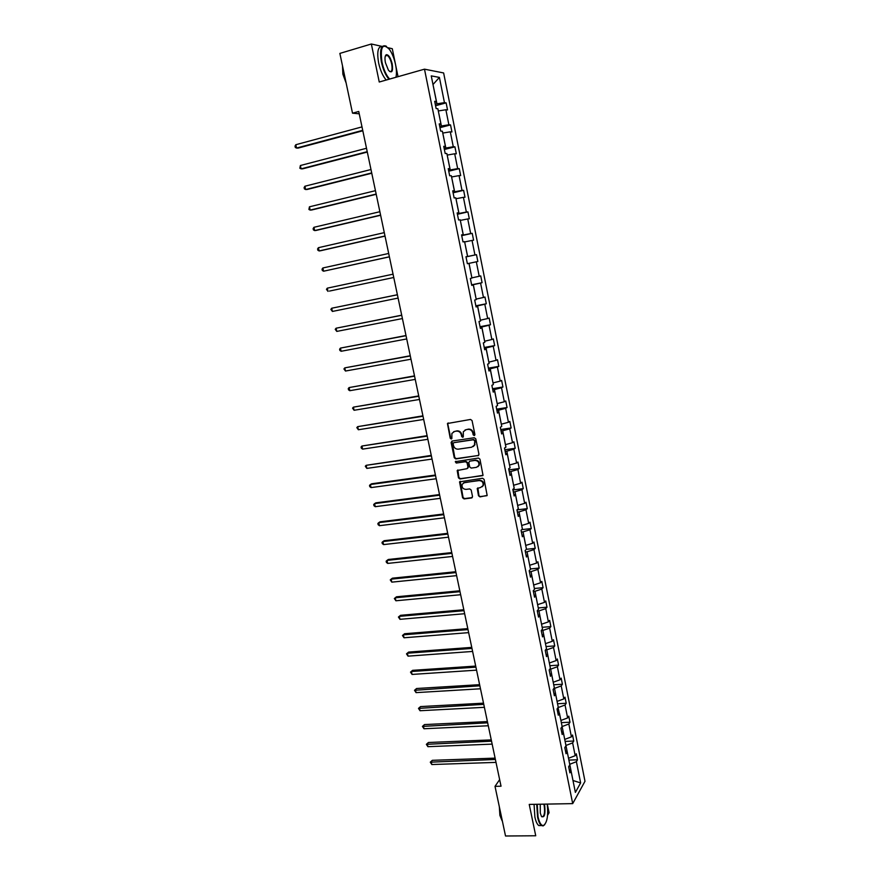 <?xml version="1.0" encoding="UTF-8"?>
<svg xmlns="http://www.w3.org/2000/svg" width="880" height="880" viewBox="0 0 880 880"><rect width="100%" height="100%" fill="white"/><g stroke="black" fill="none" stroke-linecap="round" stroke-linejoin="round"><path stroke-width="1.32" d="M474.232 435.567L474.914 434.522L472.054 420.563L470.536 419.441L447.447 423.511L450.219 438.218L451.264 438.999L451.858 438.559L451.891 433.411L454.619 431.409L456.467 431.134C458.909 431.024 460.515 432.212 461.274 434.709L461.648 436.502L462.693 437.283L463.309 436.843L463.32 431.728L466.103 429.671L467.962 429.385C470.426 429.275 472.032 430.474 472.802 432.982L473.165 434.775L474.232 435.567M474.683 435.292L473.165 434.775M448.184 422.917L447.821 424.127L450.692 437.943L451.759 438.713M453.618 431.717L456.94 430.859C459.382 430.749 460.988 431.948 461.747 434.434L462.11 436.227L463.199 437.008M386.353 55.693L385.869 55.022M478.5 495.759L479.996 496.892L487.157 495.407L484.099 479.391L482.592 478.258L459.547 481.866L462.605 497.794L464.09 498.916L471.559 497.97L472.527 496.529L471.185 490.039L469.689 488.917L465.982 489.401C462.847 489.071 461.593 487.355 462.22 484.253L464.552 482.526L479.149 480.579C482.273 480.876 483.549 482.581 482.977 485.672L480.568 487.487L477.235 488.477L478.5 495.759L480.447 496.562L486.992 495.682M386.221 80.036C382.866 76.23 380.325 70.521 378.609 62.887C376.772 51.755 377.982 46.277 382.25 46.453L371.349 44L379.247 82.016L424.49 69.168L572.704 803.627L529.232 804.419L535.733 835.769L505.527 836L495.011 786.346L501.028 786.203L358.743 111.463L352.517 113.179L359.238 113.817M371.349 44L339.867 53.405L352.517 113.179M477.983 455.774L478.962 454.3L475.805 438.878L474.287 437.745L452.067 441.056L451.11 442.53L454.289 457.809L455.785 458.931L478.665 455.422M479.963 459.184L483.021 475.31L459.954 478.973L458.458 477.851L457.193 470.536L467.016 468.666L467.984 467.203L467.093 462.858L465.586 461.736L456.258 463.045L455.279 461.681L478.456 458.051L479.963 459.184M547.569 815.32L549.076 812.724L547.305 804.089M395.505 64.328L392.293 48.708L388.091 47.762M569.272 769.802L571.043 770.88L569.888 772.86L568.656 766.744L569.822 764.775L567.215 751.806L566.038 753.731L564.806 747.582L565.983 745.679L563.354 732.644L562.177 734.514L560.923 728.332L562.122 726.484L559.482 713.383L558.283 715.187L557.029 708.983L558.239 707.19L555.588 694.023L554.367 695.772L553.113 689.524L554.334 687.797L551.672 674.564L550.44 676.258L549.175 669.977L550.418 668.305L547.745 655.006L546.491 656.634L545.226 650.32L546.48 648.714L543.785 635.349L542.52 636.911L541.244 630.575L542.52 629.024L539.814 615.593L538.527 617.089L537.251 610.72L538.538 609.235L535.821 595.727L534.523 597.168L533.225 590.755L534.534 589.336L531.806 575.762L530.486 577.137L529.188 570.691L530.508 569.338L527.769 555.698L526.427 557.007L525.129 550.528L526.471 549.241L523.71 535.524L522.357 536.767L521.048 530.255L522.401 529.034L519.629 515.24L518.265 516.417L516.945 509.883L527.274 508.64L525.954 509.773L528.682 523.358L529.98 522.181L531.256 528.55L529.958 529.749L532.664 543.268L533.951 542.025L535.216 548.361L533.94 549.626L536.624 563.068L537.9 561.77L539.165 568.073L537.889 569.393L540.573 582.769L541.827 581.405L543.081 587.686L541.827 589.072L544.5 602.371L545.732 600.952L546.986 607.189L545.754 608.641L548.394 621.874L549.626 620.389L550.869 626.604L549.648 628.111L552.288 641.289L553.498 639.738L554.73 645.92L553.52 647.482L556.149 660.594L557.337 658.988L558.569 665.137L557.381 666.754L559.999 679.8L561.176 678.139L562.397 684.255L561.22 685.938L563.816 698.918L564.982 697.191L566.203 703.285L565.048 705.023L567.633 717.937L568.777 716.155L569.987 722.216L568.843 724.009L571.417 736.857L572.55 735.02L573.749 741.048L572.627 742.896L575.19 755.689L576.301 753.797L577.5 759.792L576.389 761.695L580.635 782.914L575.377 792.396L571.043 770.88M424.49 69.168L443.63 72.952L584.991 781.275L572.704 803.627M513.854 494.527L515.526 494.857L518.32 508.717L516.945 509.883M515.526 494.857L514.14 495.968L512.82 489.39L514.206 488.301L511.401 474.364L510.004 475.409L508.673 468.798L510.081 467.775L507.265 453.761L505.846 454.74L504.504 448.096L505.934 447.139L503.096 433.059L501.655 433.961L500.313 427.284L501.754 426.393L498.905 412.236L497.453 413.083L496.1 406.362L497.563 405.537L494.703 391.314L493.229 392.084L491.865 385.33L493.35 384.582L490.468 370.271L488.972 370.975L487.608 364.177L489.104 363.506L486.211 349.118L484.704 349.745L483.329 342.914L484.847 342.309L481.932 327.855L480.403 328.405L479.017 321.541L480.557 321.013L477.631 306.471L476.08 306.955L474.694 300.058L476.256 299.596L473.308 284.977L471.746 285.384L470.349 278.454L471.922 278.069L468.963 263.362L467.379 263.703L468.963 263.362M465.982 256.773L467.566 256.421L465.971 256.729L467.379 263.703L477.851 261.492L476.322 261.811L479.215 276.276L480.733 275.902L482.086 282.689L480.579 283.085L483.461 297.462L484.957 297.022L486.299 303.765L484.814 304.238L487.674 318.538L489.159 318.032L490.501 324.742L489.027 325.27L491.876 339.504L493.328 338.921L494.67 345.598L493.218 346.203L496.045 360.36L497.486 359.711L498.817 366.355L497.376 367.026L500.203 381.117L501.622 380.391L502.942 386.991L501.523 387.739L504.328 401.753L505.736 400.961L507.056 407.528L505.648 408.342L508.442 422.279L509.828 421.432L511.137 427.966L509.751 428.846L512.534 442.706L513.909 441.782L515.207 448.294L513.832 449.229L516.604 463.023L517.957 462.044L519.244 468.512L517.902 469.513L520.641 483.241L521.983 482.196L523.27 488.631L521.939 489.698L524.667 503.349L525.998 502.238L527.274 508.64M467.566 256.421L464.596 241.637L462.99 241.901L461.571 234.883L463.188 234.652L460.207 219.791L458.568 219.978L457.149 212.927L458.788 212.773L455.785 197.835L454.135 197.934L452.705 190.85L454.366 190.762L451.341 175.747L449.669 175.78L448.239 168.652L449.911 168.641L446.875 153.549L445.181 153.494L443.74 146.322L445.434 146.399L442.387 131.219L440.671 131.087L439.219 123.882L440.946 124.036L437.866 108.768L436.139 108.559L434.676 101.31L436.414 101.552L431.255 75.889L439.406 77.407L444.455 102.641L446.127 102.872L447.535 109.945L445.874 109.747L448.877 124.762L450.527 124.905L451.935 131.945L450.296 131.824L453.288 146.751L454.916 146.828L456.313 153.824L454.696 153.78L457.666 168.63L459.272 168.63L460.669 175.593L459.063 175.615L462.022 190.388L463.617 190.311L464.992 197.241L463.408 197.34L466.356 212.036L467.929 211.882L469.304 218.768L467.742 218.944L470.668 233.563L472.219 233.332L473.583 240.185L472.043 240.438L474.947 254.98L476.487 254.672L477.851 261.492M565.928 745.448L568.513 758.252M568.579 758.252L575.19 755.689M566.005 745.437L572.627 742.896M565.444 750.783L567.215 751.806M562.1 726.517L564.718 739.387M564.784 739.387L571.417 736.857M562.199 726.517L568.843 724.009M561.594 731.665L563.354 732.644M558.03 707.509L560.901 720.423M560.967 720.423L567.633 717.937M558.371 707.487L565.048 705.023M557.733 712.459L559.482 713.383M553.905 688.402L554.521 688.369L557.062 701.371M557.139 701.371L563.816 698.918M554.521 688.369L561.22 685.938M553.839 693.154L555.588 694.023M549.747 669.207L550.66 669.152L553.212 682.22M553.289 682.22L559.999 679.8M550.66 669.152L557.381 666.754M549.934 673.739L551.672 674.564M545.534 649.924L546.777 649.836L549.34 662.97M549.417 662.97L556.149 660.594M546.777 649.836L553.52 647.482M546.007 654.236L547.745 655.006M541.266 630.553L542.872 630.421L545.457 643.632M545.523 643.621L552.288 641.289M542.872 630.421L549.648 628.111M542.058 634.634L543.785 635.349M537.317 611.05L538.945 610.907L541.541 624.184M541.607 624.184L548.394 621.874M538.945 610.907L545.754 608.641M538.098 614.922L539.814 615.593M533.368 591.448L534.996 591.305L537.614 604.648M537.68 604.637L544.5 602.371M534.996 591.305L541.827 589.072M534.105 595.111L535.821 595.727M529.397 571.747L531.036 571.593L533.665 585.002M533.731 584.991L540.573 582.769M531.036 571.593L537.889 569.393M530.101 575.201L531.806 575.762M525.415 551.947L527.054 551.782L529.694 565.257M529.76 565.246L536.624 563.068M527.054 551.782L533.94 549.626M526.064 555.192L527.769 555.698M521.411 532.048L523.05 531.861L525.701 545.413M525.767 545.402L532.664 543.268M523.05 531.861L529.958 529.749M522.016 535.073L523.71 535.524M517.374 512.05L519.024 511.852L521.686 525.47M521.752 525.459L528.682 523.358M519.024 511.852L525.954 509.773M517.946 514.855L519.629 515.24M513.326 491.942L514.976 491.733L517.649 505.417M472.263 497.596L471.559 497.97M517.726 505.406L524.667 503.349M514.976 491.733L521.939 489.698M509.256 471.724L510.906 471.504L513.601 485.265M513.667 485.254L520.641 483.241M510.906 471.504L517.902 469.513M509.74 474.089L511.401 474.364M505.175 451.407L506.814 451.176L509.52 465.014M509.597 465.003L516.604 463.023M506.814 451.176L513.832 449.229M505.604 453.552L507.265 453.761M501.061 430.991L502.7 430.738L505.428 444.653M505.505 444.642L512.534 442.706M502.7 430.738L509.751 428.846M501.446 432.894L503.096 433.059M496.925 410.454L498.575 410.201L501.314 424.182M501.38 424.171L508.442 422.279M498.575 410.201L505.648 408.342M497.266 412.137L498.905 412.236M492.767 389.818L494.417 389.554L497.178 403.601M497.244 403.59L504.328 401.753M494.417 389.554L501.523 387.739M493.064 391.27L494.703 391.314M488.587 369.072L490.248 368.797L493.009 382.921M493.086 382.91L500.203 381.117M490.248 368.797L497.376 367.026M488.84 370.293L490.468 370.271M484.396 348.227L486.046 347.93L488.829 362.131M488.906 362.12L496.045 360.36M486.046 347.93L493.218 346.203M484.594 349.195L486.211 349.118M480.172 327.261L481.833 326.953L484.627 341.231M484.704 341.22L491.876 339.504M481.833 326.953L489.027 325.27M480.326 327.998L481.932 327.855M475.926 306.185L477.587 305.866L480.403 320.221M480.469 320.199L487.674 318.538M477.587 305.866L484.814 304.238M476.025 306.68L477.631 306.471M471.669 284.999L473.319 284.658L476.157 299.09M476.223 299.079L483.461 297.462M473.319 284.658L480.579 283.085M471.713 285.252L473.308 284.977M467.379 263.703L469.04 263.351L471.878 277.86M471.955 277.849L479.215 276.276M469.04 263.351L476.322 261.811M464.651 241.945L467.654 256.498L465.993 256.85M467.654 256.498L474.947 254.98M464.728 241.923L472.043 240.438M460.328 220.396L463.342 235.037L461.681 235.4M463.342 235.037L470.668 233.563M460.394 220.385L467.742 218.944M461.615 235.07L463.188 234.652M455.972 198.748L458.997 213.455L457.336 213.84M458.997 213.455L466.356 212.036M456.038 198.726L463.408 197.34M457.215 213.257L458.788 212.773M451.594 176.979L454.641 191.763L452.969 192.159M454.641 191.763L462.022 190.388M451.66 176.957L459.063 175.615M452.804 191.323L454.366 190.762M447.183 155.089L450.252 169.95L448.58 170.368M450.252 169.95L457.666 168.63M447.26 155.067L454.696 153.78M448.36 169.268L449.911 168.641M442.761 133.078L445.841 148.027L444.169 148.456M445.841 148.027L453.288 146.751M442.827 133.056L450.296 131.824M443.894 147.092L445.434 146.399M438.306 110.957L441.408 125.983L439.736 126.423M441.408 125.983L448.877 124.762M438.383 110.935L445.874 109.747M439.406 124.795L440.946 124.036M439.406 77.407L432.993 84.524L436.953 103.818L435.27 104.269M436.953 103.818L444.455 102.641M398.035 76.681L395.637 64.999M499.642 779.647L495.011 786.346M573.001 780.593L569.723 764.28M572.979 780.505L580.635 782.914M434.896 102.377L436.414 101.552M569.789 764.28L576.389 761.695M435.567 105.721L446.127 102.872M439.989 127.666L450.527 124.905M444.378 149.49L454.916 146.828M448.756 171.204L459.272 168.63M453.101 192.808L463.617 190.311M457.424 214.291L467.929 211.882M461.725 235.653L472.219 233.332M466.004 256.905L476.487 254.672M471.625 284.812L482.086 282.689M475.849 305.811L486.299 303.765M480.062 326.7L490.501 324.742M484.242 347.479L494.67 345.598M488.4 368.148L498.817 366.355M492.547 388.707L502.942 386.991M496.661 409.167L507.056 407.528M500.764 429.517L511.137 427.966M504.845 449.768L515.207 448.294M508.893 469.909L519.244 468.512M512.93 489.951L523.27 488.631M521.73 529.639L531.256 528.55M526.394 549.307L535.216 548.361M530.431 568.942L539.165 568.073M534.358 588.489L543.081 587.686M538.274 607.948L546.986 607.189M542.168 627.297L550.869 626.604M546.04 646.547L554.73 645.92M549.89 665.709L558.569 665.137M553.729 684.772L562.397 684.255M557.546 703.736L566.203 703.285M561.341 722.612L569.987 722.216M565.114 741.389L573.749 741.048M568.876 760.078L577.5 759.792M473.627 434.511L473.264 432.707C472.494 430.199 470.888 429.011 468.424 429.121L467.962 429.385M465.058 429.99L468.424 429.121M451.924 441.078L454.762 457.512L456.258 458.634L478.434 455.477M474.353 440.572L473.297 439.78L453.794 442.673L453.123 443.707L453.519 445.588C454.278 448.063 455.873 449.262 458.304 449.163L471.625 447.227L474.452 445.115L474.815 440.297L473.297 439.78M453.772 442.673L473.759 439.505M473.264 446.556L474.914 444.829L474.749 442.464M474.815 440.297L475.2 442.189M457.853 469.942L458.931 477.543L460.416 478.654L482.834 475.607M467.698 468.303L468.446 466.895L467.555 462.561L466.048 461.439L456.258 463.045M455.84 461.252L456.731 462.748M476.377 467.368L478.764 465.575C479.38 462.44 478.104 460.724 474.947 460.427L469.777 461.153L468.809 462.616L469.711 466.961L471.207 468.083L476.377 467.368M477.884 466.719L479.215 465.278C479.831 462.132 478.555 460.416 475.398 460.13L474.947 460.427M469.568 461.197L475.398 460.13M477.851 487.883L478.951 495.429M482.185 486.761L483.428 485.353C484 482.251 482.724 480.557 479.6 480.26L479.149 480.579M463.485 482.867L479.6 480.26M460.185 481.283L463.067 497.464L464.552 498.586L472.021 497.629M361.999 126.896L295.812 144.716L296.549 148.06L298.1 148.104L362.813 130.779M295.812 144.716L295.009 146.135L295.306 147.477L296.549 148.06L362.725 130.328M395.934 77.275C396.715 74.052 396.594 69.85 395.571 64.658C394.218 58.432 392.172 53.328 389.422 49.379C382.58 42.658 380.083 46.871 381.953 61.996C383.702 69.74 386.265 75.427 389.642 79.057M388.982 79.244C385.649 75.438 383.119 69.718 381.392 62.073C379.489 49.863 381.007 44.528 385.957 46.057L386.584 46.486M392.227 64.009C393.173 71.544 391.919 73.623 388.465 70.268L385.418 62.678C384.626 58.311 384.923 55.649 386.309 54.703C388.652 54.637 390.621 57.739 392.227 64.009M389.576 71.489C391.864 72.171 392.579 69.707 391.688 64.086C390.665 59.708 389.213 56.815 387.332 55.407L385.341 55.979L387.332 55.407M345.323 79.156L342.771 67.133M346.159 83.116L342.881 74.25L342.496 65.813M537.229 804.276L538.032 816.816C539.407 822.844 541.222 825.748 543.466 825.506C547.151 822.844 548.405 815.694 547.239 804.089M544.764 824.648L543.125 825.913L541.453 825.528C539.814 824.296 538.516 821.458 537.559 817.014L536.734 804.287M544.324 804.144L544.687 805.585C545.512 814.682 544.412 818.235 541.398 816.266L540.276 813.032L540.232 804.221M541.838 816.816C544.269 816.695 545.072 813.021 544.225 805.772L543.796 804.155M502.568 822.041L500.467 812.086M502.117 820.82L499.895 815.408L499.334 806.762M541.288 825.539L538.791 825.561C537.141 824.329 535.843 821.491 534.886 817.047L534.061 804.331M366.498 148.269L300.388 165.517L301.114 168.85L302.643 168.839L367.301 152.064M300.388 165.517L299.86 168.234L301.114 168.85L367.224 151.679M370.986 169.521L304.92 186.219L305.646 189.53L307.164 189.475L371.767 173.239M304.92 186.219L304.106 187.572L304.403 188.892L305.646 189.53L371.701 172.92M375.441 190.674L309.441 206.811L310.167 210.1L311.663 210.001L376.211 194.304M309.441 206.811L308.913 209.451L310.167 210.1L376.156 194.051M379.885 211.706L313.94 227.304L314.655 230.582L316.14 230.428L380.633 215.259M313.94 227.304L313.115 228.591L313.401 229.9L314.655 230.582L380.589 215.072M384.296 232.639L318.417 247.687L319.132 250.943L320.595 250.745L385.022 236.115M318.417 247.687L317.581 248.941L317.867 250.25L319.132 250.943L385 235.983M388.685 253.462L322.861 267.971L323.576 271.216L389.4 256.85M322.861 267.971L322.036 269.203L322.322 270.49L323.576 271.216L389.389 256.784M329.439 291.082L393.756 277.486L329.439 291.082M393.052 274.175L327.294 288.156L327.998 291.379L326.458 289.344L327.294 288.156M397.386 294.734L331.705 308.231L332.409 311.443L398.09 298.078M397.397 294.778L331.705 308.231L330.858 309.397L332.409 311.443M401.698 315.183L336.083 328.218L336.787 331.408L402.413 318.56M401.72 315.282L336.083 328.218L335.236 329.34L336.787 331.408M405.988 335.511L340.45 348.095L341.143 351.274L406.714 338.943M406.021 335.687L340.45 348.095L339.603 349.195L339.878 350.46L341.143 351.274M410.256 355.751L344.784 367.873L345.477 371.041L410.982 359.216M410.3 355.971L344.784 367.873L343.937 368.951L345.477 371.041M414.502 375.881L349.107 387.563L349.8 390.698L415.239 379.39M414.557 376.167L349.107 387.563L348.249 388.597L348.524 389.851L349.8 390.698M418.726 395.912L353.408 407.143L354.09 410.278L419.474 399.465M418.792 396.253L353.408 407.143L352.55 408.155L354.09 410.278M422.928 415.844L357.687 426.635L358.369 429.748L423.687 419.43M423.016 416.24L357.687 426.635L356.818 427.614L358.369 429.748M427.108 435.666L361.933 446.028L362.615 449.119L427.878 439.307M427.207 436.128L361.933 446.028L361.075 446.974L361.339 448.217L362.615 449.119M431.266 455.4L366.168 465.322L366.85 468.402L432.047 459.074M431.376 455.917L366.168 465.322L365.299 466.246L366.85 468.402M435.413 475.035L371.69 483.78L370.381 484.528L371.063 487.597L436.194 478.742M435.523 475.596L370.381 484.528L369.512 485.419L369.776 486.651L371.063 487.597M439.527 494.56L375.87 502.843L374.583 503.635L375.254 506.693L440.319 498.322M439.659 495.187L374.583 503.635L373.703 504.504L373.967 505.725L375.254 506.693M443.63 513.997L380.028 521.818L378.752 522.654L379.423 525.69L444.422 517.792M443.773 514.679L378.752 522.654L377.872 523.49L378.136 524.7L379.423 525.69M447.7 533.335L384.175 540.694L382.91 541.574L383.57 544.599L448.514 537.174M447.854 534.072L382.91 541.574L382.019 542.388L382.283 543.598L383.57 544.599M451.759 552.585L388.289 559.482L387.035 560.406L387.695 563.42L452.573 556.446M451.924 553.366L387.035 560.406L386.144 561.187L386.408 562.397L387.695 563.42M455.796 571.736L392.392 578.182L391.149 579.15L391.809 582.142L456.621 575.641M455.972 572.572L391.149 579.15L390.258 579.909L391.809 582.142M459.822 590.788L396.473 596.794L395.241 597.795L395.901 600.776L460.647 594.726M460.009 591.679L395.241 597.795L394.35 598.532L396.473 596.794M395.901 600.776L394.35 598.532M463.815 609.741L400.532 615.318L399.311 616.352L399.971 619.322L464.651 613.723M464.013 610.687L399.311 616.352L398.42 617.056L400.532 615.318M399.971 619.322L398.42 617.056M467.797 628.617L404.569 633.743L403.37 634.832L404.019 637.78L468.644 632.632M468.006 629.607L403.37 634.832L402.468 635.503L404.569 633.743M404.019 637.78L402.468 635.503M471.757 647.383L408.595 652.091L407.407 653.213L408.045 656.15L472.604 651.442M471.977 648.428L407.407 653.213L406.494 653.862L408.595 652.091M408.045 656.15L406.494 653.862M475.695 666.072L412.599 670.34L411.422 671.506L412.06 674.432L476.553 670.153M475.926 667.161L411.422 671.506L410.509 672.133L412.599 670.34M412.06 674.432L410.509 672.133M479.611 684.662L416.581 688.512L415.415 689.711L416.053 692.626L480.48 688.787M479.853 685.806L414.502 690.305L416.581 688.512M416.053 692.626L414.502 690.305M483.516 703.164L420.541 706.585L419.386 707.828L420.024 710.732L484.396 707.322M483.769 704.352L418.473 708.4L420.541 706.585M420.024 710.732L418.473 708.4M487.399 721.578L424.49 724.581L423.346 725.868L423.984 728.75L488.279 725.769M487.663 722.821L422.433 726.418L424.49 724.581M423.984 728.75L422.433 726.418M491.26 739.904L428.417 742.5L427.284 743.809L427.911 746.68L492.151 744.128M491.535 741.191L426.36 744.337L428.417 742.5M427.911 746.68L426.36 744.337M495.11 758.131L432.322 760.32L431.2 761.673L431.827 764.533L496.001 762.388M495.385 759.473L430.287 762.179L432.322 760.32M431.827 764.533L430.287 762.179M538.791 825.561L541.453 825.528"/></g></svg>
